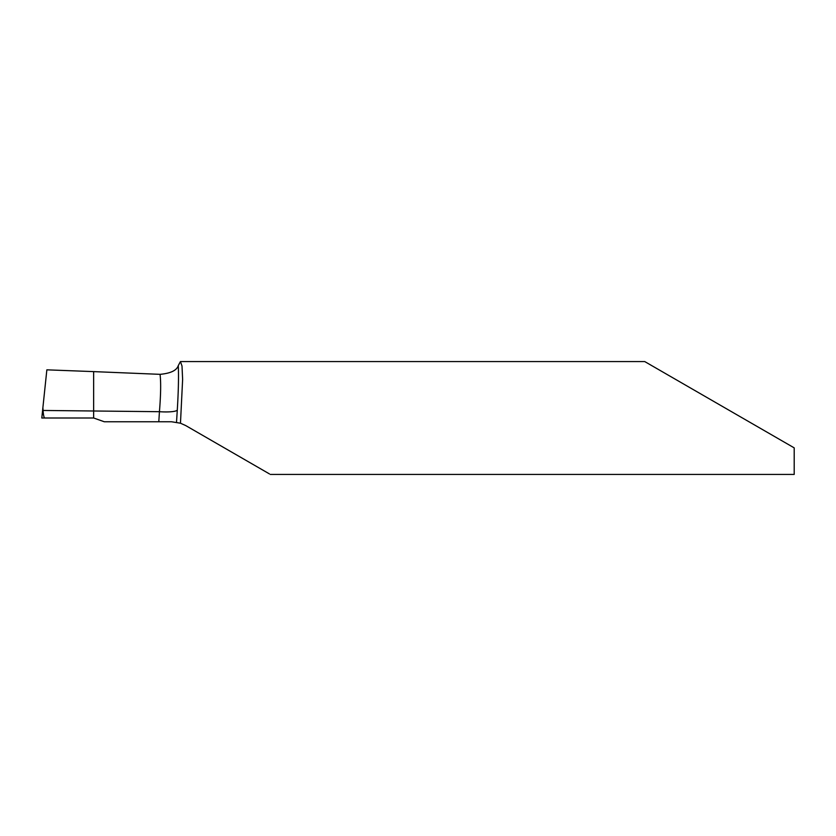 <?xml version="1.0" encoding="UTF-8"?>
<svg xmlns="http://www.w3.org/2000/svg" width="836" height="836" viewBox="0 0 836 836"><rect width="100%" height="100%" fill="white"/><g stroke="black" fill="none" stroke-linecap="round" stroke-linejoin="round"><path stroke-width="1.25" d="M211.654 440.551L269.401 473.887L185.665 425.545L180.471 423.215L182.624 379.429L182.008 366.043L180.43 361.57L178.277 365.604C176.73 370.442 170.659 373.347 160.052 374.34L93.642 371.612L93.642 410.998L93.642 371.612L46.858 369.836L41.8 418L44.621 418C43.89 417.321 43.367 414.802 43.064 410.455L42.897 407.56M742.472 418L644.734 361.57L794.2 447.866L794.2 474.43L270.341 474.43M41.8 418L93.642 418L41.8 418L93.642 418L93.642 410.998L93.642 418L104.301 421.762L171.558 421.762L180.471 423.215M160.052 374.34C161.024 382.251 160.815 394.707 159.436 411.699A16.929 2.999 -176.4 0 0 160.47 411.761A16.929 2.999 -176.4 0 0 177.284 410.089L176.521 422.201M43.064 410.455L159.436 411.699L158.798 421.762M178.277 365.604C178.768 376.597 178.434 391.426 177.284 410.089M180.43 361.57L644.734 361.57"/></g></svg>
